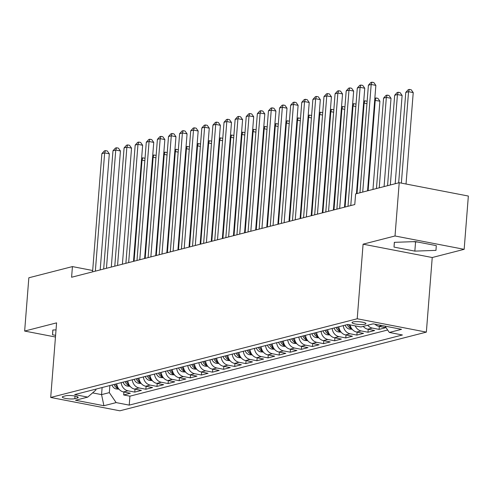 <?xml version="1.0" encoding="UTF-8"?>
<svg xmlns="http://www.w3.org/2000/svg" width="493" height="493" viewBox="0 0 493 493"><rect width="100%" height="100%" fill="white"/><g stroke="black" fill="none" stroke-linecap="round" stroke-linejoin="round"><path stroke-width="0.74" d="M353.006 321.947A6.976 1.368 -175.5 0 0 352.033 322.558A6.976 1.368 -175.5 0 0 357.092 324.283A6.976 1.368 -175.5 0 0 364.968 324.258A6.976 1.368 -175.5 0 0 365.942 323.648A6.976 1.368 -175.5 0 0 360.882 321.923A6.976 1.368 -175.5 0 0 353.006 321.947M464.159 249.322L395.016 235.981L363.088 244.177L432.232 257.525L464.159 249.322L468.35 196.048L399.213 182.7L355.619 193.891L354.781 204.546L71.596 277.251L72.434 266.59L28.84 277.781L24.65 331.062L55.462 337.009M432.232 257.525L426.359 332.116L119.848 410.805L50.705 397.457L357.215 318.768L426.359 332.116M116.73 383.782A8.72 7.42 75.6 0 0 123.503 391.935L130.325 393.248L123.663 394.961L123.897 392.009M121.167 382.642A8.72 7.42 75.6 0 0 127.946 390.795L134.768 392.108L135.002 389.156M134.768 392.108L141.429 390.401L134.614 389.082A8.72 7.42 75.6 0 1 127.835 380.935M138.94 378.082A8.72 7.42 75.6 0 0 145.718 386.229L152.534 387.547L145.873 389.26L146.107 386.309M150.045 375.235A8.72 7.42 75.6 0 0 156.823 383.381L163.645 384.694L156.977 386.407L157.212 383.455M161.149 372.381A8.72 7.42 75.6 0 0 167.928 380.528L174.75 381.847L168.082 383.554L168.316 380.602M172.254 369.528A8.72 7.42 75.6 0 0 179.033 377.675L185.855 378.994L179.187 380.707L179.421 377.755M183.359 366.681A8.72 7.42 75.6 0 0 190.138 374.828L196.96 376.141L190.298 377.854L190.526 374.902M194.464 363.828A8.72 7.42 75.6 0 0 201.243 371.975L208.064 373.293L201.403 375L201.631 372.049M205.569 360.975A8.72 7.42 75.6 0 0 212.347 369.121L219.169 370.44L212.508 372.153L212.736 369.202M216.673 358.128A8.72 7.42 75.6 0 0 223.452 366.274L230.274 367.593L223.612 369.3L223.847 366.348M227.784 355.274A8.72 7.42 75.6 0 0 234.557 363.421L241.379 364.74L234.717 366.447L234.951 363.495M238.889 352.421A8.72 7.42 75.6 0 0 245.668 360.574L252.484 361.887L245.822 363.6L246.056 360.648M249.994 349.574A8.72 7.42 75.6 0 0 256.773 357.721L263.589 359.04L256.927 360.747L257.161 357.795M261.099 346.721A8.72 7.42 75.6 0 0 267.878 354.868L274.7 356.186L268.032 357.893L268.266 354.942M272.204 343.868A8.72 7.42 75.6 0 0 278.983 352.02L285.804 353.333L279.137 355.046L279.371 352.094M283.309 341.02A8.72 7.42 75.6 0 0 290.087 349.167L296.909 350.486L290.241 352.193L290.476 349.241M294.413 338.167A8.72 7.42 75.6 0 0 301.192 346.314L308.014 347.633L301.352 349.346L301.58 346.388M305.518 335.314A8.72 7.42 75.6 0 0 312.297 343.467L319.119 344.78L312.457 346.493L312.685 343.541M316.623 332.467A8.72 7.42 75.6 0 0 323.402 340.614L330.224 341.932L323.562 343.639L323.79 340.688M327.728 329.614A8.72 7.42 75.6 0 0 334.507 337.76L341.329 339.079L334.667 340.792L334.901 337.841M338.839 326.76A8.72 7.42 75.6 0 0 345.611 334.913L352.433 336.226L345.772 337.939L346.006 334.987M350.092 324.881A8.72 7.42 75.6 0 0 356.722 332.06L363.538 333.379L356.877 335.086L357.111 332.134M363.255 326.378A8.72 7.42 75.6 0 0 367.827 329.207L374.643 330.526L367.981 332.239L368.216 329.287M374.957 324.191A8.72 7.42 75.6 0 0 378.932 326.36L385.754 327.672L379.086 329.386L379.32 326.434M74.813 398.664L77.259 398.036A6.76 1.325 -175.5 0 0 78.202 397.45A6.76 1.325 -175.5 0 0 73.303 395.774A6.76 1.325 -175.5 0 0 65.674 395.799L63.227 396.427A6.76 1.325 -175.5 0 0 62.284 397.013A6.76 1.325 -175.5 0 0 67.184 398.689A6.76 1.325 -175.5 0 0 74.813 398.664L75.022 396.058M102.119 387.535L101.558 394.622L109.335 392.625L116.138 402.596L129.215 405.123L402.411 334.981L389.334 332.461L401.548 329.324L373.146 323.839L360.925 326.976L347.848 324.449L74.653 394.585L87.736 397.111L95.882 390.031L95.95 389.119M116.138 402.596L103.924 405.733L75.515 400.248L87.736 397.111M123.663 394.961L129.924 396.169L387.658 330.002M379.086 329.386L372.27 328.067A8.72 7.42 -104.4 0 1 367.692 325.238M367.981 332.239L361.159 330.92A8.72 7.42 -104.4 0 1 355.219 325.873M356.877 335.086L350.055 333.773A8.72 7.42 -104.4 0 1 343.276 325.62M345.772 337.939L338.95 336.62A8.72 7.42 -104.4 0 1 332.171 328.474M334.667 340.792L327.845 339.474A8.72 7.42 -104.4 0 1 321.066 331.327M323.562 343.639L316.74 342.327A8.72 7.42 -104.4 0 1 309.961 334.174M312.457 346.493L305.635 345.174A8.72 7.42 -104.4 0 1 298.857 337.027M301.352 349.346L294.531 348.027A8.72 7.42 -104.4 0 1 287.752 339.88M290.241 352.193L283.426 350.88A8.72 7.42 -104.4 0 1 276.647 342.727M279.137 355.046L272.321 353.727A8.72 7.42 -104.4 0 1 265.542 345.581M268.032 357.893L261.216 356.581A8.72 7.42 -104.4 0 1 254.437 348.434M256.927 360.747L250.105 359.428A8.72 7.42 -104.4 0 1 243.326 351.281M245.822 363.6L239 362.281A8.72 7.42 -104.4 0 1 232.221 354.134M234.717 366.447L227.895 365.134A8.72 7.42 -104.4 0 1 221.117 356.987M223.612 369.3L216.791 367.981A8.72 7.42 -104.4 0 1 210.012 359.835M212.508 372.153L205.686 370.835A8.72 7.42 -104.4 0 1 198.907 362.688M201.403 375L194.581 373.688A8.72 7.42 -104.4 0 1 187.802 365.541M190.298 377.854L183.476 376.535A8.72 7.42 -104.4 0 1 176.697 368.388M179.187 380.707L172.371 379.388A8.72 7.42 -104.4 0 1 165.593 371.241M168.082 383.554L161.266 382.241A8.72 7.42 -104.4 0 1 154.488 374.088M156.977 386.407L150.155 385.088A8.72 7.42 -104.4 0 1 143.383 376.942M145.873 389.26L139.051 387.942A8.72 7.42 -104.4 0 1 132.272 379.795M109.89 385.538L109.335 392.625M395.016 235.981L399.213 182.7M363.088 244.177L357.215 318.768M50.705 397.457L56.578 322.866L24.65 331.062M92.678 270.503L72.434 266.59M92.592 392.89L101.558 394.622L103.924 405.733M129.924 396.169L129.215 405.123M389.334 332.461L385.015 326.132M56.023 329.897L52.837 330.008L52.529 334.772L55.592 335.363M415.457 241.595L394.326 242.34L394.024 247.098L414.841 251.122L435.972 250.376L436.28 245.619L415.457 241.595M52.905 330.008L52.529 334.772M413.029 241.681L417.972 242.081M415.55 242.168L414.841 251.122M394.394 242.334L394.024 247.098M100.19 269.905L109.323 153.81L104.652 152.91L95.346 271.15M101.878 153.619L104.331 150.907L105.44 150.624L104.652 152.91L101.878 153.619L92.573 271.865M105.44 150.624L107.308 150.981L109.323 153.81M118.998 389.18L116.052 388.915A5.78 4.912 -104.4 0 1 111.979 385.002M117.741 387.264A5.78 4.912 -104.4 0 1 115.417 384.121M114.086 384.46A5.78 4.912 75.6 0 0 116.779 387.837L118.252 388.17M134.071 261.21L142.027 160.126L141.46 160.268M144.85 160.669L142.027 160.126L142.816 157.84L144.683 158.198L145.004 158.654M141.62 158.21L142.816 157.84M111.295 267.058L120.434 150.963L115.756 150.057L106.451 268.297M112.983 150.772L115.436 148.054L116.545 147.771L115.756 150.057L112.983 150.772L103.678 269.012M116.545 147.771L118.412 148.134L120.434 150.963M122.4 264.205L131.539 148.11L126.867 147.21L117.556 265.45M124.088 147.918L126.541 145.207L127.65 144.924L126.867 147.21L124.088 147.918L114.783 266.158M127.65 144.924L129.517 145.281L131.539 148.11M133.504 261.352L142.643 145.256L137.972 144.357L128.667 262.596M135.193 145.071L137.646 142.354L138.755 142.07L137.972 144.357L135.193 145.071L125.888 263.311M138.755 142.07L140.628 142.428L142.643 145.256M144.609 258.505L153.748 142.409L149.077 141.503L139.772 259.743M146.298 142.218L148.75 139.501L149.86 139.217L149.077 141.503L146.298 142.218L136.992 260.458M149.86 139.217L151.733 139.581L153.748 142.409M130.103 386.327L127.157 386.062A5.78 4.912 -104.4 0 1 123.084 382.155M128.846 384.411A5.78 4.912 -104.4 0 1 126.528 381.268M125.191 381.613A5.78 4.912 75.6 0 0 127.884 384.99L129.357 385.316M145.176 258.357L153.132 157.273L152.565 157.415M155.954 157.815L153.132 157.273L153.921 154.987L155.788 155.344L156.108 155.8M152.725 155.363L153.921 154.987M141.208 383.48L138.262 383.209A5.78 4.912 -104.4 0 1 134.188 379.302M139.95 381.564A5.78 4.912 -104.4 0 1 137.633 378.421M136.296 378.76A5.78 4.912 75.6 0 0 138.989 382.137L140.468 382.469M156.281 255.51L164.237 154.42L163.67 154.568M167.059 154.968L164.237 154.42L165.026 152.134L166.893 152.497L167.219 152.947M163.83 152.51L165.026 152.134M152.312 380.627L149.367 380.362A5.78 4.912 -104.4 0 1 145.293 376.449M151.055 378.71A5.78 4.912 -104.4 0 1 148.738 375.567M147.401 375.912A5.78 4.912 75.6 0 0 150.094 379.283L151.573 379.616M167.386 252.656L175.342 151.573L174.775 151.715M178.164 152.115L175.342 151.573L176.13 149.287L177.998 149.644L178.324 150.1M174.941 149.656L176.13 149.287M163.417 377.774L160.471 377.509A5.78 4.912 -104.4 0 1 156.398 373.602M162.16 375.857A5.78 4.912 -104.4 0 1 159.843 372.714M158.512 373.059A5.78 4.912 75.6 0 0 161.205 376.436L162.678 376.769M178.491 249.803L186.446 148.72L185.879 148.868M189.269 149.262L186.446 148.72L187.235 146.433L189.102 146.791L189.429 147.247M186.046 146.809L187.235 146.433M155.714 255.651L164.853 139.556L160.182 138.656L150.876 256.896M157.403 139.365L159.855 136.653L160.964 136.37L160.182 138.656L157.403 139.365L148.097 257.605M160.964 136.37L162.838 136.727L164.853 139.556M174.522 374.926L171.576 374.655A5.78 4.912 -104.4 0 1 167.503 370.748M173.265 373.01A5.78 4.912 -104.4 0 1 170.948 369.867M169.617 370.206A5.78 4.912 75.6 0 0 172.31 373.583L173.782 373.916M189.595 246.956L197.551 145.866L196.99 146.014M200.374 146.415L197.551 145.866L198.34 143.58L200.207 143.944L200.534 144.4M197.151 143.956L198.34 143.58M166.819 252.798L175.958 136.703L171.287 135.803L161.981 254.043M168.507 136.518L170.96 133.8L172.075 133.517L171.287 135.803L168.507 136.518L159.202 254.758M172.075 133.517L173.943 133.874L175.958 136.703M185.627 372.073L182.681 371.808A5.78 4.912 -104.4 0 1 178.608 367.895M184.376 370.157A5.78 4.912 -104.4 0 1 182.053 367.014M180.721 367.359A5.78 4.912 75.6 0 0 183.414 370.73L184.887 371.063M200.706 244.103L208.662 143.019L208.095 143.161M211.479 143.562L208.662 143.019L209.445 140.733L211.312 141.09L211.639 141.546M208.256 141.103L209.445 140.733M177.924 249.951L187.063 133.856L182.392 132.95L173.086 251.19M179.618 133.665L182.065 130.953L183.18 130.663L182.392 132.95L179.618 133.665L170.307 251.905M183.18 130.663L185.048 131.027L187.063 133.856M196.732 369.22L193.792 368.955A5.78 4.912 -104.4 0 1 189.719 365.048M195.481 367.303A5.78 4.912 -104.4 0 1 193.157 364.161M191.826 364.506A5.78 4.912 75.6 0 0 194.519 367.883L195.992 368.216M211.811 241.25L219.767 140.166L219.2 140.314M222.583 140.708L219.767 140.166L220.55 137.88L222.417 138.243L222.744 138.693M219.36 138.256L220.55 137.88M189.035 247.098L198.168 131.002L193.496 130.103L184.191 248.343M190.723 130.811L193.176 128.1L194.285 127.816L193.496 130.103L190.723 130.811L181.418 249.051M194.285 127.816L196.152 128.174L198.168 131.002M207.843 366.373L204.897 366.102A5.78 4.912 -104.4 0 1 200.824 362.195M206.585 364.456A5.78 4.912 -104.4 0 1 204.262 361.314M202.931 361.652A5.78 4.912 75.6 0 0 205.624 365.03L207.097 365.362M222.916 238.402L230.872 137.313L230.305 137.461M233.688 137.861L230.872 137.313L231.655 135.027L233.528 135.39L233.848 135.846M230.465 135.402L231.655 135.027M200.14 244.245L209.272 128.149L204.601 127.249L195.296 245.489M201.828 127.964L204.281 125.247L205.39 124.963L204.601 127.249L201.828 127.964L192.523 246.204M205.39 124.963L207.257 125.327L209.272 128.149M218.947 363.52L216.002 363.255A5.78 4.912 -104.4 0 1 211.928 359.342M217.69 361.603A5.78 4.912 -104.4 0 1 215.367 358.46M214.036 358.805A5.78 4.912 75.6 0 0 216.729 362.176L218.202 362.509M234.021 235.549L241.977 134.466L241.41 134.607M244.793 135.008L241.977 134.466L242.759 132.179L244.633 132.537L244.953 132.993M241.57 132.549L242.759 132.179M211.244 241.397L220.377 125.302L215.706 124.396L206.401 242.636M212.933 125.111L215.386 122.4L216.495 122.11L215.706 124.396L212.933 125.111L203.627 243.351M216.495 122.11L218.362 122.474L220.377 125.302M230.052 360.666L227.107 360.401A5.78 4.912 -104.4 0 1 223.033 356.494M228.795 358.75A5.78 4.912 -104.4 0 1 226.472 355.607M225.141 355.952A5.78 4.912 75.6 0 0 227.834 359.329L229.307 359.662M245.126 232.696L253.082 131.613L252.515 131.76M255.904 132.155L253.082 131.613L253.87 129.326L255.738 129.69L256.058 130.14M252.675 129.702L253.87 129.326M222.349 238.544L231.488 122.449L226.811 121.549L217.505 239.789M224.038 122.258L226.49 119.546L227.6 119.263L226.811 121.549L224.038 122.258L214.732 240.504M227.6 119.263L229.467 119.62L231.488 122.449M241.157 357.819L238.211 357.548A5.78 4.912 -104.4 0 1 234.138 353.641M239.9 355.903A5.78 4.912 -104.4 0 1 237.583 352.76M236.246 353.099A5.78 4.912 75.6 0 0 238.939 356.476L240.411 356.809M256.231 229.849L264.186 128.759L263.619 128.907M267.009 129.308L264.186 128.759L264.975 126.473L266.842 126.837L267.163 127.293M263.78 126.849L264.975 126.473M233.454 235.697L242.593 119.596L237.922 118.696L228.61 236.936M235.143 119.411L237.595 116.693L238.704 116.41L237.922 118.696L235.143 119.411L225.837 237.651M238.704 116.41L240.572 116.773L242.593 119.596M252.262 354.966L249.316 354.701A5.78 4.912 -104.4 0 1 245.243 350.794M251.005 353.05A5.78 4.912 -104.4 0 1 248.688 349.907M247.35 350.252A5.78 4.912 75.6 0 0 250.043 353.623L251.522 353.956M267.335 226.996L275.291 125.912L274.724 126.054M278.114 126.454L275.291 125.912L276.08 123.626L277.947 123.983L278.274 124.439M274.884 123.996L276.08 123.626M244.559 232.844L253.698 116.749L249.027 115.843L239.721 234.089M246.247 116.558L248.7 113.846L249.809 113.556L249.027 115.843L246.247 116.558L236.942 234.797M249.809 113.556L251.683 113.92L253.698 116.749M255.664 229.991L264.803 113.895L260.131 112.996L250.826 231.235M257.352 113.704L259.805 110.993L260.914 110.709L260.131 112.996L257.352 113.704L248.047 231.95M260.914 110.709L262.787 111.067L264.803 113.895M266.768 227.144L275.907 111.042L271.236 110.142L261.931 228.382M268.457 110.857L270.91 108.14L272.025 107.856L271.236 110.142L268.457 110.857L259.152 229.097M272.025 107.856L273.892 108.22L275.907 111.042M277.873 224.29L287.012 108.195L282.341 107.289L273.036 225.535M279.562 108.004L282.014 105.292L283.13 105.003L282.341 107.289L279.562 108.004L270.256 226.244M283.13 105.003L284.997 105.366L287.012 108.195M288.978 221.437L298.117 105.342L293.446 104.442L284.141 222.682M290.673 105.151L293.125 102.439L294.235 102.156L293.446 104.442L290.673 105.151L281.361 223.397M294.235 102.156L296.102 102.513L298.117 105.342M300.089 218.59L309.222 102.489L304.551 101.589L295.245 219.829M301.778 102.304L304.23 99.586L305.34 99.303L304.551 101.589L301.778 102.304L292.472 220.544M305.34 99.303L307.207 99.666L309.222 102.489M311.194 215.737L320.327 99.641L315.656 98.736L306.35 216.982M312.882 99.45L315.335 96.739L316.444 96.449L315.656 98.736L312.882 99.45L303.577 217.69M316.444 96.449L318.312 96.813L320.327 99.641M322.299 212.884L331.432 96.788L326.76 95.888L317.455 214.128M323.987 96.597L326.44 93.886L327.549 93.602L326.76 95.888L323.987 96.597L314.682 214.843M327.549 93.602L329.416 93.96L331.432 96.788M333.404 210.036L342.543 93.935L337.865 93.035L328.56 211.275M335.092 93.75L337.545 91.032L338.654 90.749L337.865 93.035L335.092 93.75L325.787 211.99M338.654 90.749L340.521 91.113L342.543 93.935M344.508 207.183L353.647 91.088L348.976 90.182L339.671 208.428M346.197 90.897L348.65 88.185L349.759 87.896L348.976 90.182L346.197 90.897L336.892 209.137M349.759 87.896L351.626 88.259L353.647 91.088M356.451 193.675L364.752 88.235L360.081 87.335L350.776 205.575M357.302 88.044L359.754 85.332L360.864 85.049L360.081 87.335L357.302 88.044L347.996 206.29M360.864 85.049L362.737 85.406L364.752 88.235M367.556 190.828L375.857 85.388L371.186 84.482L362.719 192.067M368.407 85.197L370.859 82.479L371.969 82.195L371.186 84.482L368.407 85.197L359.939 192.781M371.969 82.195L373.842 82.559L375.857 85.388M263.367 352.113L260.421 351.848A5.78 4.912 -104.4 0 1 256.348 347.941M262.11 350.196A5.78 4.912 -104.4 0 1 259.793 347.054M258.461 347.399A5.78 4.912 75.6 0 0 261.148 350.776L262.627 351.108M278.44 224.142L286.396 123.059L285.829 123.207M289.218 123.601L286.396 123.059L287.185 120.773L289.052 121.136L289.379 121.586M285.995 121.149L287.185 120.773M274.472 349.266L271.526 349.001A5.78 4.912 -104.4 0 1 267.452 345.088M273.214 347.349A5.78 4.912 -104.4 0 1 270.897 344.206M269.566 344.545A5.78 4.912 75.6 0 0 272.259 347.922L273.732 348.255M289.545 221.295L297.501 120.206L296.934 120.354M300.323 120.754L297.501 120.206L298.29 117.919L300.157 118.283L300.483 118.739M297.1 118.295L298.29 117.919M285.576 346.413L282.631 346.148A5.78 4.912 -104.4 0 1 278.557 342.241M284.319 344.496A5.78 4.912 -104.4 0 1 282.002 341.353M280.671 341.698A5.78 4.912 75.6 0 0 283.364 345.069L284.837 345.402M300.65 218.442L308.606 117.359L308.045 117.5M311.428 117.901L308.606 117.359L309.394 115.072L311.262 115.43L311.588 115.886M308.205 115.448L309.394 115.072M296.681 343.559L293.736 343.294A5.78 4.912 -104.4 0 1 289.662 339.387M295.43 341.643A5.78 4.912 -104.4 0 1 293.107 338.506M291.776 338.845A5.78 4.912 75.6 0 0 294.469 342.222L295.942 342.555M311.761 215.589L319.717 114.505L319.15 114.653M322.533 115.048L319.717 114.505L320.499 112.219L322.367 112.583L322.693 113.033M319.31 112.595L320.499 112.219M307.786 340.712L304.847 340.447A5.78 4.912 -104.4 0 1 300.773 336.534M306.535 338.796A5.78 4.912 -104.4 0 1 304.212 335.653M302.881 335.992A5.78 4.912 75.6 0 0 305.574 339.369L307.047 339.702M322.866 212.742L330.821 111.652L330.255 111.8M333.638 112.201L330.821 111.652L331.604 109.366L333.478 109.729L333.798 110.186M330.415 109.742L331.604 109.366M318.897 337.859L315.951 337.594A5.78 4.912 -104.4 0 1 311.878 333.687M317.64 335.943A5.78 4.912 -104.4 0 1 315.317 332.8M313.986 333.145A5.78 4.912 75.6 0 0 316.679 336.522L318.151 336.848M333.971 209.889L341.926 108.805L341.359 108.947M344.743 109.347L341.926 108.805L342.709 106.519L344.582 106.876L344.903 107.332M341.52 106.895L342.709 106.519M330.002 335.006L327.056 334.741A5.78 4.912 -104.4 0 1 322.983 330.834M328.745 333.089A5.78 4.912 -104.4 0 1 326.421 329.953M325.09 330.292A5.78 4.912 75.6 0 0 327.783 333.669L329.256 334.001M345.075 207.035L353.031 105.952L352.464 106.1M355.854 106.5L353.031 105.952L353.814 103.666L355.687 104.029L356.008 104.479M352.624 104.041L353.814 103.666M341.107 332.159L338.161 331.894A5.78 4.912 -104.4 0 1 334.088 327.981M339.85 330.242A5.78 4.912 -104.4 0 1 337.526 327.099M336.195 327.438A5.78 4.912 75.6 0 0 338.888 330.815L340.361 331.148M357.018 193.533L364.136 103.105L363.569 103.247M366.958 103.647L364.136 103.105L364.925 100.818L366.792 101.176L367.112 101.632M363.729 101.188L364.925 100.818M352.212 329.306L349.266 329.041A5.78 4.912 -104.4 0 1 345.192 325.133M372.967 189.435L379.912 101.151L374.674 100.393M350.954 327.389A5.78 4.912 -104.4 0 1 348.779 324.628M347.3 324.591A5.78 4.912 75.6 0 0 349.993 327.968L351.466 328.295M368.123 190.68L375.241 100.252L376.03 97.965L377.897 98.323L379.912 101.151M374.834 98.341L376.03 97.965M384.072 186.588L391.017 98.304L386.346 97.398L383.572 98.113L376.455 188.542M379.228 187.827L386.346 97.398L387.134 95.112L389.002 95.476L391.017 98.304M383.572 98.113L386.025 95.395L387.134 95.112M395.176 183.735L402.122 95.451L397.45 94.551L394.677 95.26L387.56 185.688M390.333 184.98L397.45 94.551L398.239 92.265L400.106 92.622L402.122 95.451M394.677 95.26L397.13 92.548L398.239 92.265M406.035 184.018L413.226 92.598L408.555 91.698L405.782 92.413L398.664 182.841M401.364 183.113L408.555 91.698L409.344 89.412L411.211 89.769L413.226 92.598M405.782 92.413L408.235 89.695L409.344 89.412M127.946 390.795L123.503 391.935M382.05 325.559L378.932 326.36M372.27 328.067L367.827 329.207M361.159 330.92L356.722 332.06M350.055 333.773L345.611 334.913M338.95 336.62L334.507 337.76M327.845 339.474L323.402 340.614M316.74 342.327L312.297 343.467M305.635 345.174L301.192 346.314M294.531 348.027L290.087 349.167M283.426 350.88L278.983 352.02M272.321 353.727L267.878 354.868M261.216 356.581L256.773 357.721M250.105 359.428L245.668 360.574M239 362.281L234.557 363.421M227.895 365.134L223.452 366.274M216.791 367.981L212.347 369.121M205.686 370.835L201.243 371.975M194.581 373.688L190.138 374.828M183.476 376.535L179.033 377.675M172.371 379.388L167.928 380.528M161.266 382.241L156.823 383.381M150.155 385.088L145.718 386.229M139.051 387.942L134.614 389.082M77.364 396.717L77.259 398.036M116.169 388.928L118.375 388.361M116.884 386.537L116.779 387.837M127.28 386.074L129.48 385.508M127.989 383.683L127.884 384.99M138.385 383.221L140.591 382.654M139.094 380.836L138.989 382.137M149.49 380.374L151.696 379.807M150.199 377.983L150.094 379.283M160.595 377.521L162.801 376.954M161.303 375.13L161.205 376.436M171.7 374.668L173.906 374.101M172.408 372.283L172.31 373.583M182.804 371.821L185.011 371.254M183.513 369.43L183.414 370.73M193.909 368.967L196.115 368.4M194.618 366.576L194.519 367.883M205.014 366.114L207.22 365.553M205.729 363.729L205.624 365.03M216.119 363.267L218.325 362.7M216.834 360.876L216.729 362.176M227.224 360.414L229.43 359.847M227.939 358.029L227.834 359.329M238.335 357.561L240.541 357M239.043 355.176L238.939 356.476M249.44 354.714L251.646 354.147M250.148 352.322L250.043 353.623M260.544 351.86L262.751 351.293M261.253 349.475L261.148 350.776M271.649 349.007L273.855 348.446M272.358 346.622L272.259 347.922M282.754 346.16L284.96 345.593M283.463 343.769L283.364 345.069M293.859 343.307L296.065 342.74M294.567 340.922L294.469 342.222M304.964 340.46L307.17 339.893M305.678 338.069L305.574 339.369M316.068 337.606L318.275 337.039M316.783 335.215L316.679 336.522M327.173 334.753L329.379 334.186M327.888 332.368L327.783 333.669M338.284 331.906L340.484 331.339M338.993 329.515L338.888 330.815M349.389 329.053L351.595 328.486M350.098 326.662L349.993 327.968"/></g></svg>
